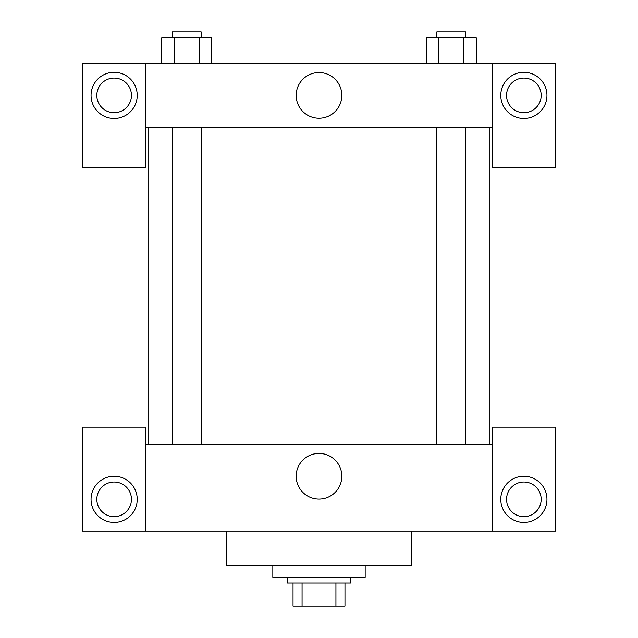 <?xml version="1.0" encoding="UTF-8"?>
<svg xmlns="http://www.w3.org/2000/svg" width="638" height="638" viewBox="0 0 638 638"><rect width="100%" height="100%" fill="white"/><g stroke="black" fill="none" stroke-linecap="round" stroke-linejoin="round"><path stroke-width="0.96" d="M335.931 583.02L335.931 606.1L293.033 606.1L293.033 583.02M335.931 606.1L344.967 606.1L344.967 583.02L344.967 606.1M350.74 577.246L350.74 583.02L287.26 583.02L287.26 577.246M302.069 583.02L302.069 606.1M272.833 565.707L272.833 577.246L365.167 577.246L365.167 565.707M226.665 531.079L226.665 565.707L411.335 565.707L411.335 531.079M492.129 531.079L492.129 427.205L555.602 427.205L555.602 531.079L82.398 531.079L82.398 427.205L145.871 427.205L145.871 531.079M114.138 522.426A23.08 23.08 0 0 1 94.145 487.799A23.08 23.08 0 0 1 134.124 487.799A23.08 23.08 0 0 1 114.138 522.426M96.824 499.339A17.314 17.314 0 0 1 122.791 484.346A17.314 17.314 0 0 1 122.791 514.332A17.314 17.314 0 0 1 96.824 499.339M523.862 522.426A23.08 23.08 0 0 1 503.876 487.799A23.08 23.08 0 0 1 543.855 487.799A23.08 23.08 0 0 1 523.862 522.426M506.556 499.339A17.314 17.314 0 0 1 523.862 482.025A17.314 17.314 0 0 1 541.176 499.339A17.314 17.314 0 0 1 523.862 516.652A17.314 17.314 0 0 1 506.556 499.339M319 453.427A22.824 22.824 0 0 1 338.77 487.671A22.824 22.824 0 0 1 299.23 487.671A22.824 22.824 0 0 1 319 453.427M492.129 444.519L145.871 444.519M492.129 127.121L492.129 167.515L555.602 167.515L555.602 63.64L492.129 63.64L492.129 127.121L145.871 127.121L145.871 167.515L82.398 167.515L82.398 63.64L145.871 63.64L145.871 127.121M131.444 95.381A17.314 17.314 0 0 1 114.138 112.695A17.314 17.314 0 0 1 96.824 95.381A17.314 17.314 0 0 1 114.138 78.067A17.314 17.314 0 0 1 131.444 95.381M114.138 118.461A23.08 23.08 0 0 1 94.145 83.841A23.08 23.08 0 0 1 134.124 83.841A23.08 23.08 0 0 1 114.138 118.461M541.176 95.381A17.314 17.314 0 0 1 515.209 110.374A17.314 17.314 0 0 1 515.209 80.388A17.314 17.314 0 0 1 541.176 95.381M523.862 118.461A23.08 23.08 0 0 1 503.876 83.841A23.08 23.08 0 0 1 543.855 83.841A23.08 23.08 0 0 1 523.862 118.461M492.129 63.64L145.871 63.64M296.176 95.381A22.824 22.824 0 0 1 330.412 75.611A22.824 22.824 0 0 1 330.412 115.151A22.824 22.824 0 0 1 296.176 95.381M476.259 63.64L476.259 37.674L426.28 37.674L426.28 63.64M463.762 37.674L463.762 63.64M438.777 37.674L438.777 63.64M436.839 37.674L436.839 31.9L465.692 31.9L465.692 37.674M211.72 63.64L211.72 37.674L161.741 37.674L161.741 63.64M199.223 37.674L199.223 63.64M174.238 37.674L174.238 63.64M172.308 37.674L172.308 31.9L201.161 31.9L201.161 37.674M148.758 127.121L148.758 444.519M489.242 127.121L489.242 444.519M465.692 444.519L465.692 127.121M436.839 444.519L436.839 127.121M172.308 127.121L172.308 444.519M201.161 127.121L201.161 444.519"/></g></svg>
